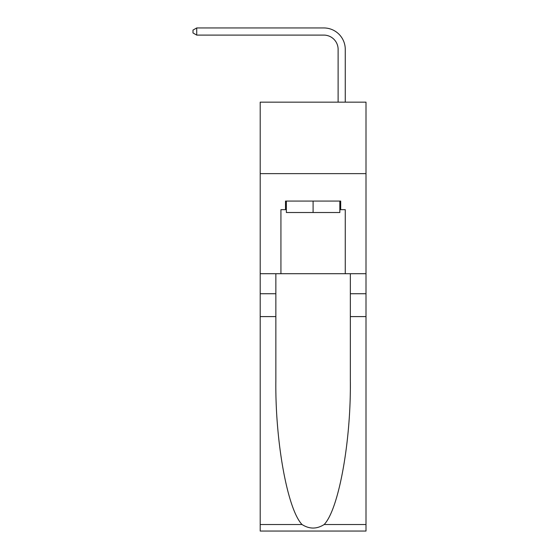 <?xml version="1.0" encoding="UTF-8"?>
<svg xmlns="http://www.w3.org/2000/svg" width="559" height="559" viewBox="0 0 559 559"><rect width="100%" height="100%" fill="white"/><g stroke="black" fill="none" stroke-linecap="round" stroke-linejoin="round"><path stroke-width="0.84" d="M365.998 173.632L365.998 102.15L260.201 102.15L260.201 173.632L365.998 173.632L365.998 273.707L345.266 273.707L345.266 209.66L340.69 209.66L340.69 201.079L285.502 201.079L285.502 209.66L286.362 209.66M338.118 102.15L338.118 49.395A14.296 14.296 109.9 0 0 323.822 35.098L196.719 35.098L193.002 32.953L193.002 30.095L196.719 27.95L323.822 27.95A21.445 21.445 -75.8 0 1 345.266 49.395L345.266 102.15M339.83 201.079L339.83 212.518L286.362 212.518L286.362 201.079M313.096 201.079L313.096 212.518M324.157 524.524L365.998 524.524L365.998 531.05L260.201 531.05L260.201 316.597L275.853 316.597L275.853 380.358C275.091 441.296 287.459 509.375 302.035 524.524C309.4 529.226 316.778 529.226 324.157 524.524C338.74 509.375 351.101 441.296 350.339 380.358L350.339 273.707M350.339 316.597L365.998 316.597L365.998 273.707M260.201 316.597L260.201 173.632M275.853 273.707L275.853 316.597M365.998 524.524L365.998 316.597M260.201 273.707L280.932 273.707L280.932 209.66L285.502 209.66M280.932 273.707L345.266 273.707M339.83 209.66L340.69 209.66M338.118 49.395A14.296 14.296 104.2 0 0 323.822 35.098A14.296 14.296 104.2 0 1 338.118 49.395A14.296 14.296 104.2 0 0 323.822 35.098A14.296 14.296 104.2 0 1 338.118 49.395A14.296 14.296 104.2 0 0 323.822 35.098A14.296 14.296 104.2 0 1 338.118 49.395A14.296 14.296 104.2 0 0 323.822 35.098A14.296 14.296 104.2 0 1 338.118 49.395A14.296 14.296 104.2 0 0 323.822 35.098A14.296 14.296 104.2 0 1 338.118 49.395A14.296 14.296 104.2 0 0 323.822 35.098A14.296 14.296 104.2 0 1 338.118 49.395A14.296 14.296 104.2 0 0 323.822 35.098A14.296 14.296 104.2 0 1 338.118 49.395A14.296 14.296 104.2 0 0 323.822 35.098A14.296 14.296 104.2 0 1 338.118 49.395A14.296 14.296 104.2 0 0 323.822 35.098A14.296 14.296 104.2 0 1 338.118 49.395A14.296 14.296 104.2 0 0 323.822 35.098A14.296 14.296 104.2 0 1 338.118 49.395A14.296 14.296 104.2 0 0 323.822 35.098A14.296 14.296 104.2 0 1 338.118 49.395A14.296 14.296 104.2 0 0 323.822 35.098A14.296 14.296 104.2 0 1 338.118 49.395A14.296 14.296 104.2 0 0 323.822 35.098A14.296 14.296 104.2 0 1 338.118 49.395A14.296 14.296 104.2 0 0 323.822 35.098A14.296 14.296 104.2 0 1 338.118 49.395A14.296 14.296 104.2 0 0 323.822 35.098A14.296 14.296 104.2 0 1 338.118 49.395A14.296 14.296 104.2 0 0 323.822 35.098A14.296 14.296 104.2 0 1 338.118 49.395A14.296 14.296 104.2 0 0 323.822 35.098A14.296 14.296 104.2 0 1 338.118 49.395A14.296 14.296 104.2 0 0 323.822 35.098A14.296 14.296 104.2 0 1 338.118 49.395A14.296 14.296 104.2 0 0 323.822 35.098A14.296 14.296 104.2 0 1 338.118 49.395A14.296 14.296 104.2 0 0 323.822 35.098A14.296 14.296 104.2 0 1 338.118 49.395A14.296 14.296 104.2 0 0 323.822 35.098A14.296 14.296 104.2 0 1 338.118 49.395A14.296 14.296 104.2 0 0 323.822 35.098A14.296 14.296 104.2 0 1 338.118 49.395A14.296 14.296 104.2 0 0 323.822 35.098A14.296 14.296 104.2 0 1 338.118 49.395A14.296 14.296 104.2 0 0 323.822 35.098A14.296 14.296 104.2 0 1 338.118 49.395A14.296 14.296 104.2 0 0 323.822 35.098A14.296 14.296 104.2 0 1 338.118 49.395A14.296 14.296 104.2 0 0 323.822 35.098A14.296 14.296 104.2 0 1 338.118 49.395A14.296 14.296 104.2 0 0 323.822 35.098A14.296 14.296 104.2 0 1 338.118 49.395A14.296 14.296 104.2 0 0 323.822 35.098A14.296 14.296 104.2 0 1 338.118 49.395A14.296 14.296 104.2 0 0 323.822 35.098A14.296 14.296 104.2 0 1 338.118 49.395M196.719 27.95L196.719 35.098M350.339 293.727L365.998 293.727M275.853 293.727L260.201 293.727M260.201 524.524L302.035 524.524"/></g></svg>
